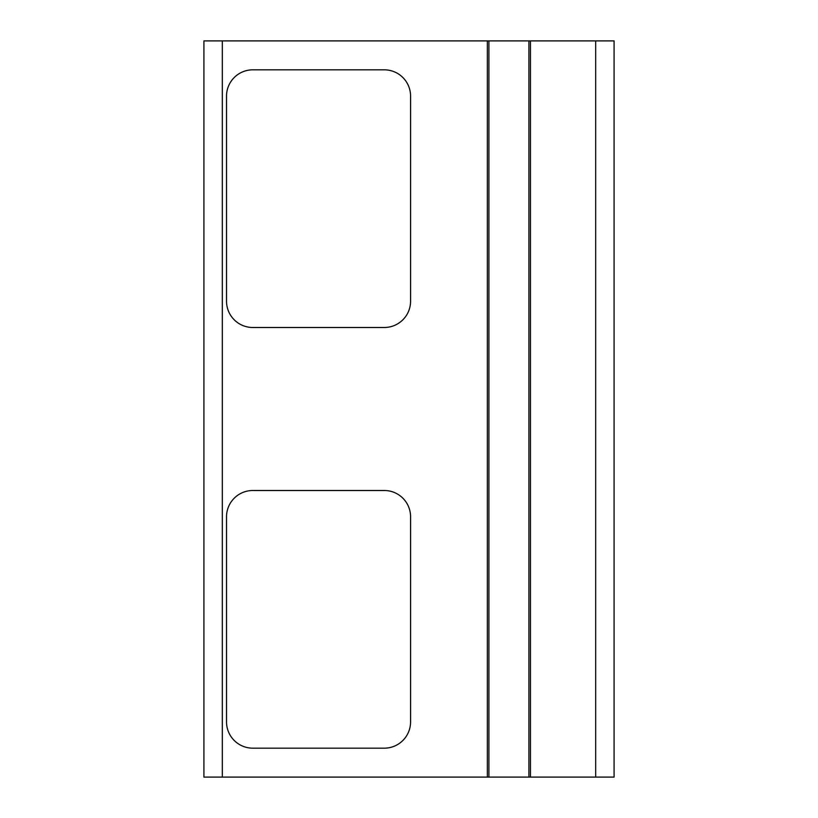 <?xml version="1.0" encoding="UTF-8"?>
<svg xmlns="http://www.w3.org/2000/svg" width="818" height="818" viewBox="0 0 818 818"><rect width="100%" height="100%" fill="white"/><g stroke="black" fill="none" stroke-linecap="round" stroke-linejoin="round"><path stroke-width="1.23" d="M410.575 516.802L410.575 721.885A26.288 26.288 0 0 1 384.286 748.173L252.823 748.173A26.288 26.288 0 0 1 226.525 721.885L226.525 516.802A26.288 26.288 0 0 1 252.823 490.503L384.286 490.503A26.288 26.288 0 0 1 410.575 516.802M410.575 96.115L410.575 301.198A26.288 26.288 0 0 1 384.286 327.497L252.823 327.497A26.288 26.288 0 0 1 226.525 301.198L226.525 96.115A26.288 26.288 0 0 1 252.823 69.827L384.286 69.827A26.288 26.288 0 0 1 410.575 96.115M222.322 40.9L203.917 40.9L203.917 777.1L614.083 777.1L614.083 40.9L222.322 40.9L222.322 777.1M487.354 40.9L487.354 777.1M488.919 40.9L488.919 777.1M528.909 40.9L528.909 777.1M530.473 40.9L530.473 777.1M595.678 40.9L595.678 777.1"/></g></svg>
